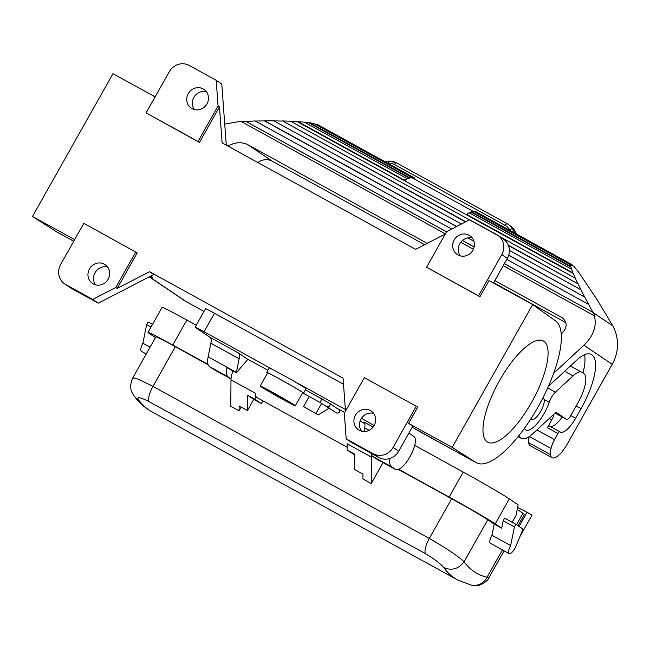 <?xml version="1.0" encoding="UTF-8"?>
<svg xmlns="http://www.w3.org/2000/svg" width="650" height="650" viewBox="0 0 650 650"><rect width="100%" height="100%" fill="white"/><g stroke="black" fill="none" stroke-linecap="round" stroke-linejoin="round"><path stroke-width="0.97" d="M571.179 267.166L471.209 212.168L471.388 211.721L570.684 266.354L572.934 272.886L466.619 214.394L466.513 214.801L573.389 273.601L575.437 278.298L290.639 121.209L282.531 120.933L465.79 221.756M206.407 91.764A11.326 10.668 -56 0 0 193.846 97.411A11.326 10.668 -56 0 0 194.391 109.566M206.952 103.919A11.326 10.668 -56 0 0 203.938 89.391A11.326 10.668 -56 0 0 188.248 93.632A11.326 10.668 -56 0 0 191.263 108.16A11.326 10.668 -56 0 0 206.952 103.919M74.661 239.671L32.5 216.474L112.97 73.661L155.131 96.858M471.209 212.168A34.726 11.602 118.8 0 0 469.422 212.948M32.5 216.474L55.941 231.432A81.274 27.162 118.8 0 0 56.648 231.863L73.759 241.272M150.67 276.112L152.872 277.599L149.646 276.64M267.93 370.305L247.138 358.865L238.339 352.926L210.08 337.374L195.796 327.738A15.096 0.431 29.4 0 1 195.114 327.186L205.53 308.701A15.096 0.431 29.4 0 1 214.484 313.276L343.509 384.264M345.491 411.141L343.062 378.186L149.516 271.7L153.717 274.536L98.312 303.184L71.297 288.324L65.699 284.546L92.714 299.406L98.312 303.184M149.256 276.843L184.226 300.438A32.711 30.818 -56 0 0 186.477 301.811L203.978 311.447M216.182 80.291L189.166 65.431A15.096 14.219 -56 0 0 169.293 71.719L146.079 112.913L199.428 142.439L198.023 141.489L218.067 105.926L216.182 80.291L221.78 84.069L226.273 145.153M595.668 297.554L579.312 273.236M218.067 105.926L219.464 106.868L199.428 142.439M198.023 141.489L146.079 112.913M219.464 106.868L222.113 142.862L415.659 249.34L445.291 234.016M471.388 211.721A35.222 11.773 118.8 0 1 473.427 211.274L570.562 264.713L570.684 266.354M573.365 266.183L571.667 264.404L476.003 211.778A35.222 11.773 118.8 0 0 475.191 211.445L474.963 211.892L571.586 265.046L571.049 265.549L570.562 264.713M475.191 211.445L571.106 264.209L571.586 265.046M107.632 267.053A11.326 10.668 -56 0 0 95.071 272.699A11.326 10.668 -56 0 0 95.615 284.863M149.516 271.7L117.154 288.438L137.199 252.874L83.858 223.348L60.645 264.542A15.096 14.219 -56 0 0 64.667 283.912L70.265 287.69A15.096 14.219 -56 0 0 71.297 288.324M494.829 280.581L561.99 317.582C567.483 322.132 567.523 327.34 562.104 333.206L561.234 334.019M529.197 436.597A22.644 7.572 118.8 0 0 528.669 442.658A20.126 6.727 118.8 0 0 530.254 445.738L552.077 457.738A20.126 6.727 118.8 0 0 567.377 443.885L612.211 364.309L583.919 345.215L553.67 373.279M474.963 211.892A34.726 11.602 118.8 0 0 474.289 211.746M605.207 313.162L595.806 297.635M571.48 269.1L469.097 212.769A35.222 11.773 118.8 0 0 466.619 214.394M493.464 282.994L507.333 258.391A15.096 14.219 -56 0 0 503.311 239.021L497.713 235.243A15.096 14.219 124 0 0 496.673 234.609L469.666 219.749L446.615 231.668L426.579 267.231L479.919 296.749L489.044 280.564L532.675 304.566L452.205 447.379L408.574 423.378L417.698 407.184L416.293 406.242L393.079 447.436A15.096 14.219 124 0 1 373.206 453.724L346.198 438.864L351.796 442.642L378.804 457.503A15.096 14.219 -56 0 0 398.678 451.214L393.079 447.436M377.146 459.355A18.874 6.305 -61.2 0 1 376.976 459.274A18.874 6.305 -61.2 0 1 376.813 459.176L372.816 456.479A25.163 8.409 -61.2 0 1 371.126 453.277M408.882 433.111L414.034 436.589A18.874 6.305 -61.2 0 1 410.158 456.316A18.874 6.305 -61.2 0 1 395.679 469.56A18.874 6.305 -61.2 0 1 395.509 469.462L391.519 466.765A25.163 8.409 -61.2 0 1 389.935 458.453M363.935 431.503L364.666 427.846A15.096 5.046 118.8 0 0 363.87 421.988L373.1 427.066M360.124 421.021L364.829 423.613M267.548 373.035A21.133 0.609 29.4 0 1 266.76 372.377L269.23 367.998A21.133 0.609 29.4 0 1 273.618 370.029L204.067 331.76L214.484 313.276M195.114 327.186A15.096 0.431 29.4 0 1 204.067 331.76M311.171 392.99L324.009 400.067M344.703 412.539L336.399 407.973M374.099 425.571A15.096 0.431 -150.6 0 0 361.433 418.34M345.369 409.5L291.598 379.917A21.133 0.609 29.4 0 1 305.094 387.977A21.133 0.609 29.4 0 1 306.053 388.749L303.591 393.128A21.133 0.609 29.4 0 1 302.616 392.795M266.76 372.377A21.133 0.609 29.4 0 1 282.344 380.469A21.133 0.609 29.4 0 1 302.624 392.356A21.133 0.609 29.4 0 1 303.591 393.128M273.618 370.029A21.133 0.609 29.4 0 1 291.598 379.917M295.303 405.779L302.713 392.632A20.126 0.577 -150.6 0 0 279.573 378.974A20.126 0.577 -150.6 0 0 267.637 372.873L260.227 386.019A20.126 0.577 -150.6 0 0 283.359 399.677A20.126 0.577 -150.6 0 0 295.303 405.779A20.126 0.577 -150.6 0 0 272.171 392.121A20.126 0.577 -150.6 0 0 260.227 386.019M414.911 179.319A34.726 11.602 118.8 0 0 414.058 178.36L414.31 177.921A35.222 11.773 118.8 0 0 413.676 177.482A35.222 11.773 118.8 0 0 412.864 177.149L412.628 177.596A34.726 11.602 118.8 0 0 410.889 177.434L411.101 176.987A35.222 11.773 118.8 0 0 409.053 177.434L408.874 177.873A34.726 11.602 118.8 0 0 406.624 178.904L406.77 178.474L304.387 122.151L297.294 121.704L404.178 180.513L404.284 180.107L297.968 121.615M272.886 392.868L286.772 400.944L270.156 391.804L274.991 394.282L272.886 392.868M238.339 352.926A15.096 5.046 -61.2 0 1 239.135 358.776L236.397 372.393A25.163 8.409 118.8 0 0 236.316 372.832L226.761 367.575A25.163 8.409 -61.2 0 0 228.174 376.894L209.471 366.608L213.501 369.33A18.874 6.305 -61.2 0 0 213.663 369.428A18.874 6.305 -61.2 0 0 213.834 369.509M209.471 366.608A25.163 8.409 -61.2 0 1 208.138 356.85L210.876 343.233A15.096 5.046 -61.2 0 0 210.08 337.374M241.199 407.079L239.094 410.808L230.783 406.234L230.986 379.827A20.126 6.727 -61.2 0 1 232.928 370.971M208 364.382L172.786 345.012A41.754 1.194 29.4 0 0 148.021 332.353A41.754 1.194 29.4 0 0 149.923 333.881L155.456 337.618M132.632 378.129L134.176 377.951L138.361 379.275L151.182 385.418L429.317 538.428C446.323 548.21 457.917 555.986 464.084 561.762C458.543 568.977 451.766 570.919 443.747 567.596C440.659 563.737 434.566 559.106 425.474 553.694L149.126 401.659C140.376 397.256 136.776 396.557 138.32 399.563A15.096 14.056 143.9 0 1 133.998 395.761C132.649 393.266 128.123 389.123 132.632 378.129L155.919 336.798A32.711 0.934 29.4 0 1 175.321 346.718L208.13 364.772M150.061 347.189L142.894 343.241L146.64 324.594L148.119 321.969L152.514 324.382M146.242 353.966L141.351 351.268A7.548 2.527 -61.2 0 1 142.894 343.241M146.64 324.594L151.028 327.015M304.752 122.354L309.749 122.801L409.053 177.434M308.904 122.874L408.874 177.873M425.474 553.694A15.096 5.046 -61.2 0 1 429.317 538.428L451.669 498.753L398.45 469.479M383.021 462.597L371.239 483.511L362.936 478.936L362.968 474.077L354.656 469.503L354.778 454.196L347.084 449.962L354.77 454.959M522.267 530.936L522.876 531.342L519.919 536.583M517.213 509.429L522.925 513.281L516.49 524.704M518.001 525.728L524.363 514.442A31.704 0.91 -150.6 0 0 522.925 513.281M133.998 395.761A15.096 14.056 143.9 0 1 133.989 395.761C138.889 402.521 144.885 407.883 152.002 411.848L457.429 579.881L471.177 585.106A15.096 14.162 -77 0 0 487.037 577.249L488.914 577.761L504.083 550.826M519.066 526.443L527.044 512.273L517.611 507.463M527.044 512.273L532.009 515.133L522.876 531.342M309.749 122.801L313.966 123.549L411.101 176.987M491.952 535.275A7.548 2.527 118.8 0 0 490.417 543.311L509.113 553.597A7.548 2.527 -61.2 0 1 510.656 545.561L491.952 535.275L494.203 524.095L487.76 519.748A32.695 0.934 29.4 0 0 451.669 498.753M398.775 469.341L449.15 497.055A41.754 1.194 29.4 0 1 495.243 523.859L501.678 528.206L503.181 520.747L514.402 526.923L510.656 545.561M501.678 528.206L494.203 524.095M148.021 332.353L162.094 307.369A41.754 1.194 29.4 0 1 186.867 320.036L196.235 325.187M449.15 497.055L463.223 472.071L414.692 445.372M463.223 472.071A41.754 1.194 29.4 0 1 509.316 498.883L518.139 504.839L516.003 515.491L512.184 522.259M503.181 520.747L504.66 518.123L515.881 524.29L523.023 529.116L515.994 546.065A7.548 2.527 -61.2 0 1 509.113 553.597M515.881 524.29L514.402 526.923M414.497 178.782L415.269 179.514M415.634 179.717A35.222 11.773 118.8 0 0 415.415 179.286M548.397 386.36A10.067 3.364 118.8 0 0 548.852 385.954L576.582 360.23A40.259 13.455 -61.2 0 1 587.901 353.811A50.822 16.989 -61.2 0 1 591.435 354.543A50.822 16.989 -61.2 0 1 581.067 408.614L575.656 418.218A20.126 6.727 -61.2 0 1 560.357 432.071A20.126 6.727 -61.2 0 1 560.178 431.966L559.902 431.779A2.519 0.845 118.8 0 0 559.878 431.762A2.519 0.845 118.8 0 0 557.968 433.501L554.507 439.636A15.096 5.046 118.8 0 0 551.038 448.484A22.644 7.572 118.8 0 0 550.485 454.659A20.126 6.727 118.8 0 0 552.077 457.738M424.645 244.693L272.35 161.257A14.089 13.276 124 0 0 257.839 162.516M346.198 438.864L344.313 413.229L364.349 377.666L416.293 406.242M519.033 435.435A33.719 11.269 118.8 0 0 521.235 438.376A33.719 11.269 118.8 0 0 533.057 433.493L555.961 412.238L566.654 419.453A5.029 1.682 118.8 0 0 566.694 419.477A5.029 1.682 118.8 0 0 570.521 416.016L577.931 402.87A27.674 9.254 118.8 0 0 583.814 373.571L582.043 372.377A25.163 8.409 118.8 0 0 581.823 372.239A25.163 8.409 118.8 0 0 572.999 375.887L555.425 392.194A10.067 3.364 118.8 0 0 549.217 402.285A24.156 8.076 -61.2 0 1 525.842 429.999A24.156 8.076 -61.2 0 1 524.42 428.309M427.204 243.376L247.715 144.625C241.41 141.708 234.845 142.196 228.004 146.104M404.893 180.082L405.421 181.204L465.254 214.118L466.643 214.378M89.472 268.921A11.326 10.668 -56 0 0 92.495 283.457A11.326 10.668 -56 0 0 108.176 279.216A11.326 10.668 -56 0 0 105.162 264.68A11.326 10.668 -56 0 0 89.472 268.921M503.222 265.671L594.392 315.835C596.968 326.129 593.474 335.928 583.919 345.215M224.721 124.101L240.768 121.282L445.388 233.854M460.736 242.304L473.395 249.259M404.178 180.513A34.726 11.602 118.8 0 1 405.137 179.822L404.836 180.359A34.222 11.44 -61.2 0 1 413.189 178.368L473.07 211.315M406.77 178.474A35.222 11.773 118.8 0 0 404.284 180.107M314.949 124.093L318.021 124.857L413.676 177.482M316.948 124.386L412.864 177.149M290.883 121.339L297.294 121.704M493.659 282.661L565.89 322.749M582.969 372.994A50.822 16.989 118.8 0 0 584.553 354.656M361.571 431.177A11.326 10.668 124 0 1 361.026 419.014A11.326 10.668 124 0 1 373.588 413.368M355.428 415.236A11.326 10.668 124 0 1 371.109 410.995A11.326 10.668 124 0 1 374.124 425.523A11.326 10.668 124 0 1 358.442 429.764A11.326 10.668 124 0 1 355.428 415.236M241.394 121.704L255.166 120.941L451.677 229.052M550.152 426.416A20.126 6.727 118.8 0 0 562.177 416.991M347.084 449.962L347.132 443.731L371.442 457.104A20.126 6.727 -61.2 0 1 371.613 454.968M347.108 447.151L256.945 397.548A20.126 6.727 -61.2 0 1 255.296 393.201L255.247 399.441L261.414 403.601L262.957 400.855M247.561 395.208L247.447 410.516L253.727 399.368L247.561 395.208L255.247 399.441M261.414 403.601L253.727 399.368M247.447 410.516L239.135 405.941L239.094 410.808M320.604 402.773A2.015 0.674 -61.2 0 1 320.58 402.764L336.765 413.067C339.674 413.124 340.454 412.035 339.097 409.801L329.347 403.211A2.015 1.893 124 0 1 327.234 406.632A2.015 1.893 124 0 1 326.999 406.477M371.442 457.104L371.239 483.511M236.316 372.832L247.894 359.279M228.174 376.894L231.034 378.828M303.526 406.551L318.232 414.919L303.526 406.551L309.189 396.5M315.998 413.408L321.652 403.358M318.232 414.919L329.339 408.062M594.392 315.835L595.018 316.249L593.255 312.674L612.69 325.788A39.252 36.977 124 0 1 612.211 364.309M508.267 245.123L578.053 283.871L508.446 245.57M465.457 221.918L282.531 120.933M605.337 313.235L612.69 325.788M316.006 124.434L412.628 177.596M542.799 398.092A12.074 4.038 -61.2 0 1 543.303 398.255A12.074 4.038 -61.2 0 1 540.841 411.109A12.074 4.038 -61.2 0 1 531.659 419.421A12.074 4.038 -61.2 0 1 530.993 418.657M255.344 121.03L273.796 120.794L461.419 224.014M273.991 120.9L282.076 121.03M559.853 431.754L549.307 425.953A2.519 0.845 118.8 0 0 549.283 425.937A2.519 0.845 118.8 0 0 547.373 427.668L557.968 433.501M64.667 283.912A15.096 14.219 -56 0 0 65.699 284.546M504.408 263.583L593.133 312.455L504.376 263.624M474.151 246.992L462.402 240.533M446.542 231.806L245.7 121.314M245.627 121.217L446.566 231.766M462.442 240.5L474.159 246.943M573.389 273.601L572.934 272.886M574.153 266.614L579.589 273.39M460.338 255.881A11.326 10.668 124 0 1 459.802 243.726A11.326 10.668 124 0 1 472.355 238.071M452.205 447.379L475.646 462.329L412.189 427.229M408.574 423.378L412.831 426.091L398.678 451.214M467.805 237.924L473.972 241.312M506.781 259.366L588.583 304.363L592.962 312.309M264.42 120.9L456.487 226.566M508.674 255.271L584.813 297.164L588.583 304.363M575.006 277.656L577.663 283.303M536.884 429.942L554.507 439.636M487.183 441.854A57.752 19.305 118.8 0 0 487.581 442.098A57.752 19.305 118.8 0 0 531.928 401.781A57.752 19.305 118.8 0 0 543.871 341.258A57.752 19.305 118.8 0 0 543.262 340.901A57.752 19.305 118.8 0 0 498.956 381.639A57.752 19.305 118.8 0 0 487.183 441.854M479.919 296.749L478.522 295.807L501.735 254.613A15.096 14.219 124 0 0 497.713 235.243M472.899 250.234A11.326 10.668 124 0 1 457.218 254.475A11.326 10.668 124 0 1 454.204 239.947A11.326 10.668 124 0 1 469.885 235.706A11.326 10.668 124 0 1 472.899 250.234M426.579 267.231L478.522 295.807M571.667 264.404L571.106 264.209M135.801 251.924L115.757 287.495L92.714 299.406M117.154 288.438L115.757 287.495M549.283 418.438L551.793 419.819L547.373 427.668M555.141 413.002L556.059 413.627A5.029 1.682 118.8 0 0 556.099 413.652A5.029 1.682 118.8 0 0 556.148 413.676M581.823 372.239L571.228 366.413A25.163 8.409 118.8 0 0 570.269 366.088M551.793 419.819A7.548 2.527 118.8 0 0 553.898 414.156M532.675 304.566L555.409 320.783A81.274 27.162 -61.2 0 1 538.728 405.73A81.274 27.162 -61.2 0 1 476.352 462.759A81.274 27.162 -61.2 0 1 475.646 462.329M264.615 120.794L456.682 226.46M508.731 255.092L584.813 297.164M578.053 283.871L584.521 296.79M580.856 289.721L509.364 250.388M414.148 428.496L476.352 462.759M186.477 301.811L149.378 276.778M514.637 230.539A2.519 0.764 150.5 0 0 514.605 230.425A2.519 0.764 150.5 0 0 514.524 230.344L512.428 228.922A2.519 0.764 150.5 0 0 509.616 229.775L510.023 230.49M516.693 234.162L514.524 230.344A15.096 14.219 -56 0 0 510.323 225.786L508.219 224.364A15.096 14.219 -56 0 1 512.428 228.922L514.808 233.123M372.816 456.479L391.519 466.765M369.143 430.308L364.666 427.846M239.135 358.776L210.876 343.233M236.397 372.393L208.138 356.85M231.018 378.966L213.501 369.33M149.126 401.659A15.096 5.046 -61.2 0 1 152.961 386.392L175.321 346.718M138.32 399.563A346.507 115.814 118.8 0 0 152.002 411.848M487.76 519.748L464.084 561.762A331.411 110.768 118.8 0 0 487.037 577.249L502.434 549.924M443.747 567.596A346.507 115.814 118.8 0 0 457.429 579.881M172.786 345.012L186.867 320.036M495.243 523.859L509.316 498.883M508.219 224.364A15.096 14.219 -56 0 0 507.187 223.73A2.519 0.845 -61.2 0 0 507.163 223.722L508.219 224.364M247.715 144.625L272.35 161.257M576.201 405.941L581.067 408.614M570.789 415.537L575.656 418.218M378.804 457.503L373.206 453.724M529.295 436.524L551.038 448.484M528.669 442.658L550.485 454.659M544.148 399.498L549.217 402.285M561.039 317.005L562.859 318.232M255.296 393.201L230.986 379.827M376.813 459.176L395.509 469.462M302.583 392.86L320.58 402.764A2.015 0.674 -61.2 0 1 320.564 402.756A2.015 0.674 -61.2 0 1 320.978 400.652A2.015 0.674 -61.2 0 1 322.522 399.238A2.015 0.674 -61.2 0 1 322.538 399.246M509.616 229.775A12.578 11.854 -56 0 0 505.253 225.453L394.509 164.523A2.519 0.845 -61.2 0 1 396.419 162.793A2.519 0.845 -61.2 0 1 396.443 162.809L507.138 223.706M387.652 163.174L388.489 163.134A12.578 11.854 124 0 1 394.509 164.523M388.489 163.134A2.519 0.691 -92.5 0 1 389.074 161.094A2.519 0.691 -92.5 0 1 389.212 161.135A15.096 14.219 124 0 1 396.394 162.784M55.941 231.432L73.775 241.239M507.333 258.391L501.735 254.613M556.059 413.627L566.654 419.453M505.253 225.453A2.519 0.845 -61.2 0 1 507.163 223.722L396.419 162.793L389.074 161.094L384.264 161.306M564.655 371.296L572.999 375.887M547.69 387.936L555.425 392.194M329.209 403.13A2.015 1.893 124 0 1 329.347 403.211L305.443 389.838M231.018 378.974L213.663 369.428M471.177 585.106L476.645 585.544C479.05 586.219 487.809 581.555 488.914 577.761M510.323 225.786L514.605 230.425L516.734 234.187M521.235 438.376L518.074 436.637M376.976 459.274L395.679 469.56M549.283 425.937L559.878 431.762M531.659 419.421L530.806 418.949M556.099 413.652L566.694 419.477M543.303 398.255L542.847 398.003"/></g></svg>
